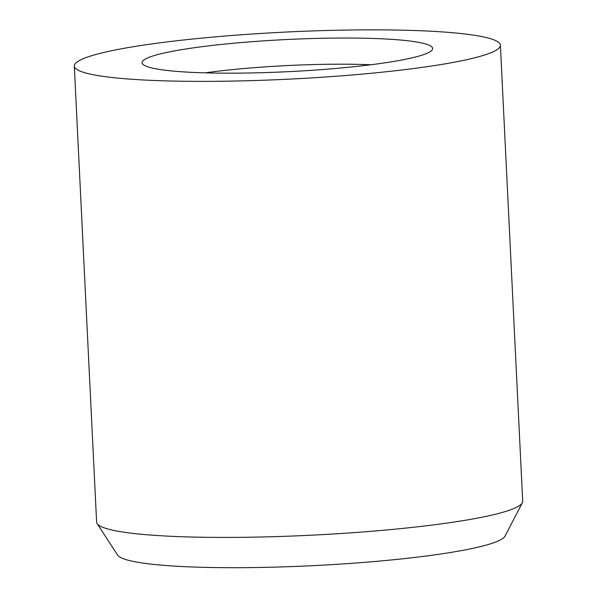 <?xml version="1.0" encoding="UTF-8"?>
<svg xmlns="http://www.w3.org/2000/svg" width="597" height="597" viewBox="0 0 597 597"><rect width="100%" height="100%" fill="white"/><g stroke="black" fill="none" stroke-linecap="round" stroke-linejoin="round"><path stroke-width="0.9" d="M205.084 72.864A131.258 14.522 177.2 0 1 370.901 64.752M322.32 69.55A145.467 16.089 177.2 0 1 142.399 63.73A145.467 16.089 177.2 0 1 286.56 39.536A145.467 16.089 177.2 0 1 432.392 49.551A145.467 16.089 177.2 0 1 322.32 69.55M500.39 45.185L522.696 501.234A213.301 23.589 177.2 0 1 522.33 502.771L505.032 536.136A194.353 21.499 177.2 0 1 357.969 562.859A194.353 21.499 177.2 0 1 117.594 555.083L97.124 523.569A213.301 23.589 177.2 0 1 96.61 522.077L74.304 66.028A213.301 23.589 177.2 0 1 286.194 32.044A213.301 23.589 177.2 0 1 500.39 45.185A213.301 23.589 177.2 0 1 338.626 76.058A213.301 23.589 177.2 0 1 74.304 66.028M522.33 502.771A213.301 23.589 177.2 0 1 360.931 532.106A213.301 23.589 177.2 0 1 97.124 523.569"/></g></svg>
